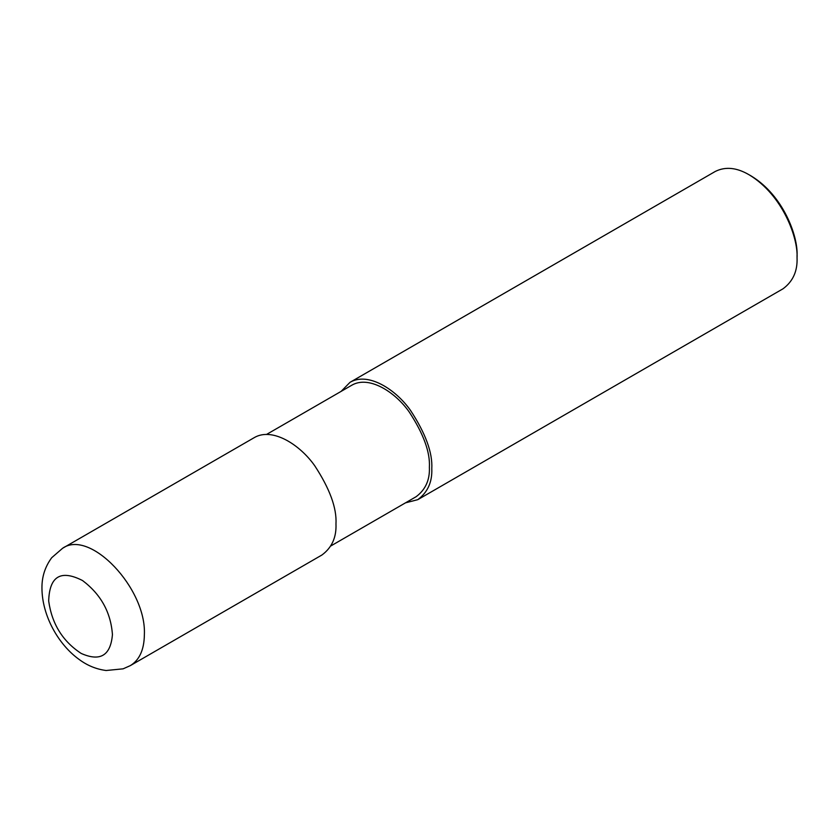 <?xml version="1.0" encoding="UTF-8"?>
<svg xmlns="http://www.w3.org/2000/svg" width="839" height="839" viewBox="0 0 839 839"><rect width="100%" height="100%" fill="white"/><g stroke="black" fill="none" stroke-linecap="round" stroke-linejoin="round"><path stroke-width="1.26" d="M112.436 634.599C110.821 612.365 100.858 594.348 82.547 580.546C60.754 569.44 49.459 576.257 48.683 600.997C51.892 623.912 62.747 641.395 81.226 653.455C100.24 661.856 110.643 655.574 112.436 634.599M130.339 665.61L321.956 554.988C331.856 547.657 336.533 537.327 335.978 523.976C336.879 508.13 329.779 488.707 314.698 465.708C299.691 444.397 272.098 427.02 254.207 437.654L62.589 548.276L51.714 557.704C45.086 566.703 41.824 576.823 41.95 588.055C42.034 616.046 58.72 644.74 78.908 659.286C87.151 665.474 96.223 669.218 106.123 670.508L123.113 668.83L130.37 665.6C139.515 659.978 144.182 649.648 144.371 634.599C146.584 588.527 90.035 528.822 62.589 548.276M330.839 545.948L416.06 496.74C425.478 489.777 429.925 479.96 429.39 467.281C430.239 452.231 423.506 433.773 409.18 411.918C394.917 391.677 368.709 375.169 351.709 385.269L266.477 434.476M405.489 502.844L417.759 499.677C427.67 492.346 432.347 482.006 431.791 468.665C432.683 452.819 425.593 433.396 410.512 410.397C395.494 389.086 367.912 371.698 350.01 382.332L341.127 391.373M417.759 499.677L783.018 288.794C792.928 281.464 797.606 271.133 797.05 257.783C798.193 238.15 782.986 195.256 749.143 174.806C736.684 167.517 725.399 166.405 715.279 171.45L350.01 382.332M749.143 174.806L751.146 175.959C783.574 195.56 798.141 236.661 797.05 255.476L797.05 257.783"/></g></svg>
